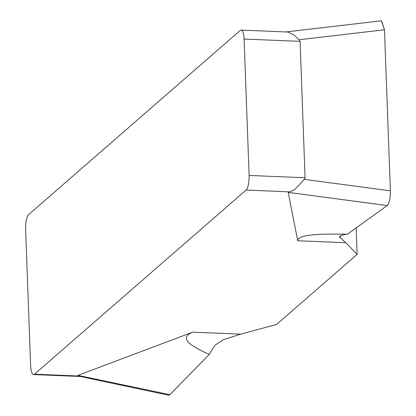 <?xml version="1.0" encoding="UTF-8"?>
<svg xmlns="http://www.w3.org/2000/svg" width="416" height="416" viewBox="0 0 416 416"><rect width="100%" height="100%" fill="white"/><g stroke="black" fill="none" stroke-linecap="round" stroke-linejoin="round"><path stroke-width="0.62" d="M287.908 32.037L293.951 35.022L287.908 32.037L241.15 30.072A12.002 3.448 92.4 0 0 240.23 30.456L28.636 214.588A12.002 3.448 92.4 0 0 25.61 229.2L30.612 365.586A12.002 3.448 92.4 0 0 33.571 374.566L79.31 376.459M241.15 30.072A12.002 3.448 92.4 0 1 244.109 39.057L249.111 175.443A12.002 3.448 92.4 0 1 246.08 190.055L34.492 374.187A12.002 3.448 92.4 0 1 33.571 374.566M286.094 31.928L381.368 20.805L384.483 29.786L390.39 190.83C390.426 198.312 389.371 203.226 387.213 205.566L347.422 234.203A248.992 71.552 92.4 0 0 340.948 235.659L339.643 236.855L340.418 237.926L345.831 242.726L357.11 254.374L276.588 324.444L240.77 334.152L223.517 339.659L240.77 334.152L276.588 324.444L357.11 254.374L356.138 227.926M381.545 20.8L384.483 29.786L390.39 190.83L304.205 179.348L299.478 184.704L293.904 190.169L288.205 192.374L387.213 205.566L347.422 234.203C321.235 233.792 297.783 234.114 297.726 240.739L288.205 192.374M192.665 332.166L77.891 375.398L77.974 375.981L168.636 395.2L169.874 394.696L209.238 354.453A248.992 71.552 92.4 0 1 215.415 344.9L223.517 339.659L215.415 344.9A248.992 71.552 92.4 0 0 209.238 354.453C191.833 346.398 177.804 338.525 192.665 332.166L240.77 334.152M304.205 179.348L305.079 177.752L300.076 41.366L299.083 39.749L384.483 29.786M299.478 184.704L293.904 190.169M293.951 35.022L299.088 39.754M79.472 376.464L79.144 376.423M390.39 190.83C390.426 198.312 389.371 203.226 387.213 205.566M340.345 235.934L340.418 237.926C339.227 237.021 339.404 236.267 340.948 235.659A248.992 71.552 92.4 0 1 347.422 234.203M340.418 237.926L345.831 242.726L357.11 254.374M209.238 354.453L169.879 394.696L167.487 394.196M289.567 191.849L246.08 190.055M345.831 242.726L297.726 240.739M34.492 374.187L77.974 375.981M249.111 175.443L305.079 177.752M300.076 41.366L244.109 39.057M169.874 394.696L77.891 375.398"/></g></svg>
